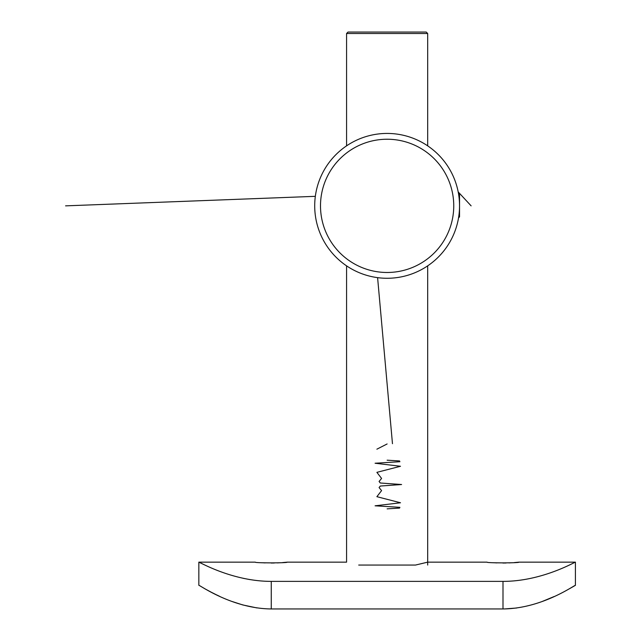 <?xml version="1.0" encoding="UTF-8"?>
<svg xmlns="http://www.w3.org/2000/svg" width="641" height="641" viewBox="0 0 641 641"><rect width="100%" height="100%" fill="white"/><g stroke="black" fill="none" stroke-linecap="round" stroke-linejoin="round"><path stroke-width="0.96" d="M345.988 146.252L346.805 145.699M387.124 272.481A66.624 66.624 0 0 0 453.748 205.857A66.624 66.624 0 0 0 387.124 139.233A66.624 66.624 0 0 0 320.5 205.857A66.624 66.624 0 0 0 387.124 272.481M387.124 133.432A72.417 72.417 0 0 1 459.541 205.857A72.417 72.417 0 0 1 387.124 278.274A72.417 72.417 0 0 1 314.707 205.857A72.417 72.417 0 0 1 387.124 133.432M458.539 217.868L459.541 216.866L459.541 194.848L458.515 193.686M428.26 265.454L427.443 266.015M348.023 32.05L426.233 32.05L427.683 33.5L346.573 33.5L348.023 32.05M514.258 562.59L518.93 562.157C519.891 563.102 486.07 563.102 487.064 562.157L427.683 562.157L415.536 565.05L358.712 565.05C342.663 561.316 342.663 561.316 358.712 565.05M204.327 564.793L198.838 562.157L255.326 562.157C254.333 563.102 288.154 563.102 287.184 562.157L282.513 562.59M204.671 588.678L211.137 592.156M211.474 592.332L215.664 594.431M216.249 594.72L219.494 596.258M231.954 601.45L242.707 604.92M242.843 604.96L256.945 607.924M271.255 581.379L271.255 608.95C231.561 608.621 198.742 584.344 198.838 585.329L198.838 562.157C198.486 561.412 231.81 581.403 271.255 581.379L502.993 581.379C542.382 581.411 575.794 561.412 575.418 562.157L575.418 585.329C575.482 584.352 542.671 608.638 502.993 608.95L502.993 581.379M271.255 608.95L502.993 608.95M504.563 608.934L516.646 608.013M542.294 601.45L554.12 596.547M569.697 588.606L575.418 585.329M249.942 579.6L243.3 578.334M511.814 562.758L508.986 562.902M506.094 562.99L502.897 563.03M496.895 562.902L494.251 562.766M280.077 562.758L277.249 562.902M274.356 562.99L271.159 563.03M265.15 562.902L262.514 562.766M377.597 277.641L392.468 443.692M387.124 443.965L376.884 449.181M387.124 460.19L399.551 460.951L399.896 461.712L375.081 463.235L400.505 466.271L376.884 472.353L381.579 478.442L379.079 481.479L380.297 483.002L401.611 484.524L380.297 486.046L379.079 487.561L381.579 490.605L376.884 496.687L400.505 502.768L375.081 505.813L399.896 507.335L399.551 508.097L387.124 508.858M471.127 205.857L458.187 191.899M315.332 196.33L65.582 205.857M287.184 562.157L346.573 562.157L346.573 265.855M346.573 145.86L346.573 33.5M427.683 565.05L427.683 265.855M427.683 145.86L427.683 33.5M518.93 562.157L575.418 562.157"/></g></svg>
